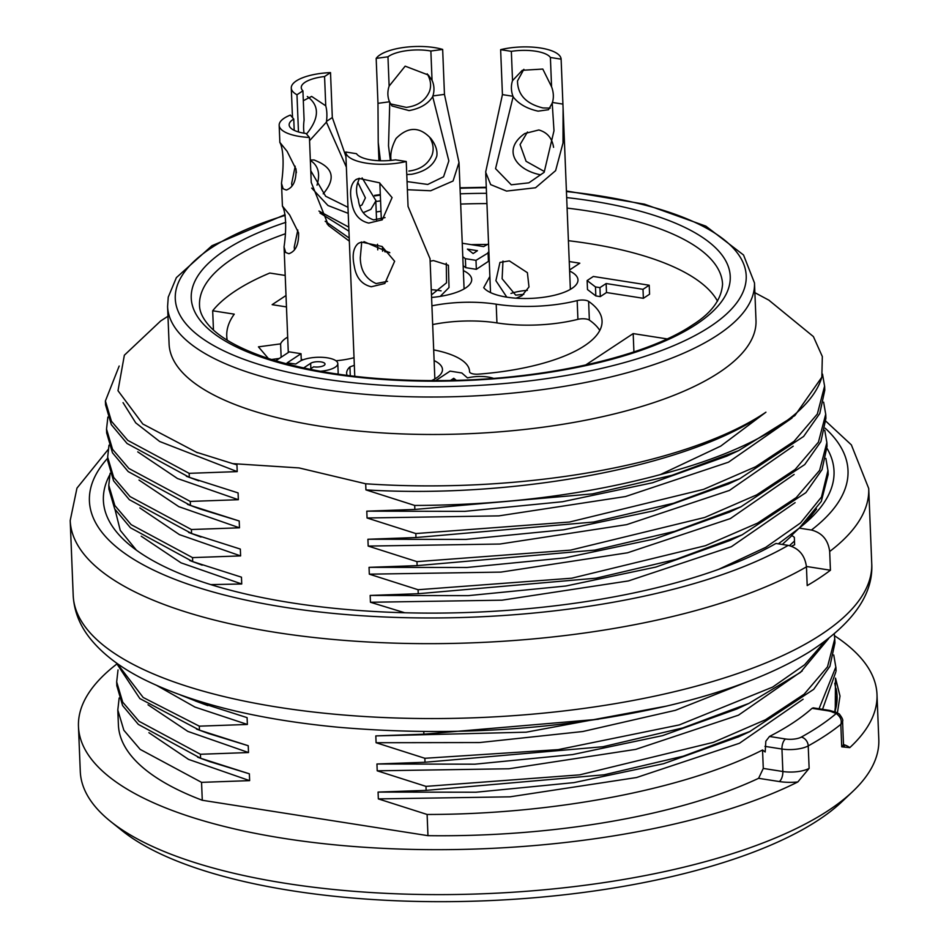 <?xml version="1.0" encoding="UTF-8"?>
<svg xmlns="http://www.w3.org/2000/svg" width="949" height="949" viewBox="0 0 949 949"><rect width="100%" height="100%" fill="white"/><g stroke="black" fill="none" stroke-linecap="round" stroke-linejoin="round"><path stroke-width="1.42" d="M404.725 612.757L370.442 602.259L502.009 600.183L628.475 580.918L731.382 546.707L795.12 502.65M729.947 540.503L655.925 567.051L565.901 586.008L468.154 595.652L370.169 595.438L370.442 602.259M370.169 595.438L418.248 593.718L418.082 589.732L369.315 574.169L500.93 572.105L627.526 552.793L730.362 518.581L794.123 474.453M728.844 512.33L654.549 538.973L564.952 557.87L466.92 567.49L369.042 567.348L369.315 574.169M369.042 567.348L417.121 565.628L416.955 561.642L368.188 546.078L499.862 544.038L626.66 524.643L729.413 490.431L793.198 446.184M727.717 484.239L653.446 510.882L563.813 529.779L465.805 539.412L367.915 539.257L368.188 546.078M367.915 539.257L415.982 537.537L415.828 533.552L367.061 517.988L498.877 515.876L625.521 496.541L728.488 462.187L792.024 418.023M726.554 456.22L652.497 482.78L562.532 501.724L464.737 511.357L366.788 511.167L367.061 517.988M366.788 511.167L414.855 509.447L414.701 505.449L365.934 489.886C516.683 499.103 693.138 465.496 765.938 412.198A343.645 118.981 -2.3 0 1 764.242 413.325A343.645 118.981 -2.3 0 1 365.685 483.776L365.934 489.886M123.038 402.637L135.743 422.874L159.693 441.51L237.214 471.617L236.942 464.808L232.754 463.634L299.065 467.928L365.685 483.776M237.214 471.617L189.148 473.337L189.314 477.335L238.08 492.899L238.353 499.708L190.275 501.428L190.441 505.426L239.207 520.989L199.824 508.913M139.005 480.052L178.839 506.671L239.48 527.81L239.207 520.989M239.48 527.81L191.401 529.518L191.568 533.516L240.334 549.08L240.607 555.9L192.528 557.609L192.694 561.606L241.461 577.17L241.734 583.991L210.773 584.608M180.31 694.941L198.341 702.07L247.096 717.634L247.381 724.455L199.302 726.163L199.468 730.161L248.235 745.724L209.017 733.672M148.02 704.787L187.855 731.406L248.508 752.545L248.235 745.724M248.508 752.545L200.429 754.265L200.595 758.263L249.362 773.815L210.168 761.762M148.898 732.699L188.566 759.402L249.634 780.636L249.362 773.815M249.634 780.636L201.556 782.356L202.279 800.268L427.963 835.666A359.624 124.509 -2.3 0 0 758.607 778.31L763.281 768.429L762.545 750.007L765.191 751.988L765.831 741.205L769.473 736.46C786.78 727.586 800.98 718.203 812.071 708.322L813.257 707.859M737.883 737.053L663.541 763.72L574.003 782.605L475.935 792.225L378.07 792.083L378.343 798.904L427.109 814.467L427.963 835.666M378.07 792.083L426.137 790.375L425.982 786.377L377.216 770.813L508.901 768.773L635.735 749.378L738.476 715.166L802.261 670.896M736.614 709.081L662.532 735.641L572.65 754.562L474.868 764.182L376.943 763.992L377.216 770.813M376.943 763.992L425.01 762.272L424.855 758.287L376.089 742.723L479.601 742.557L582.757 731.525L675.463 710.303L749.947 680.777M666.696 706.068L526.161 732.189L375.816 735.902L376.089 742.723M375.816 735.902L423.883 734.182L423.776 731.549M718.559 569.364L765.724 547.348L800.493 522.97L821.49 497.039L827.943 470.55L825.879 458.379M828.014 470.538L828.169 474.512L821.3 501.416L799.473 527.893M798.726 528.546L778.334 543.836M141.223 536.209L181.034 562.84L241.734 583.991M136.419 550.183L120.25 530.349L114.995 509.459M189.314 477.335L127.059 443.491L111.33 424.678L105.588 404.962M119.183 366.029L105.398 400.976L111.436 421.249L127.771 440.372L189.148 473.337M190.441 505.426L128.186 471.582L112.457 452.78L106.715 433.052M107.878 417.074L106.525 429.067L112.563 449.34L128.898 468.474L190.275 501.428M191.568 533.516L129.313 499.672L113.583 480.87L107.842 461.155M109.005 445.164L107.652 457.157L113.69 477.43L130.025 496.564L191.401 529.518M192.694 561.606L130.44 527.763L114.71 508.961L108.969 489.245M110.131 473.266L108.779 485.247L114.829 505.52L131.152 524.655L192.528 557.609M199.468 730.161L139.859 698.583L116.217 662.805M117.071 663.41L143.18 697.479L199.302 726.163M200.595 758.263L138.34 724.407L122.611 705.605L116.869 685.89M118.032 669.911L116.68 681.904L122.718 702.165L139.052 721.299L200.429 754.265M414.701 505.449C503.136 505.165 585.011 494.892 660.326 474.619A359.624 124.509 -2.3 0 0 778.654 426.398A359.624 124.509 -2.3 0 0 821.834 377.18L794.871 415.579L738.737 450.55L672.106 475.271L592.496 493.895L414.855 509.447M824.752 390.336L819.77 413.503L803.613 436.457L739.852 478.664L673.648 503.219L593.789 522.009L415.982 537.537M415.828 533.552L569.436 522.045L703.577 489.364L755.606 466.766L794.052 441.321L817.326 414.025L824.586 386.124L822.522 374.12M825.879 418.426L820.897 441.605L804.74 464.559L740.979 506.766L674.775 531.321L594.916 550.1L417.121 565.628M416.955 561.642L570.563 550.135L704.704 517.466L756.733 494.856L795.179 469.423L818.453 442.115L825.713 414.215L823.625 402.151M827.006 446.516L822.048 469.672L805.903 492.626L742.106 534.856L675.913 559.412L596.138 578.178L418.248 593.718M418.082 589.732L571.749 578.202L705.463 545.687L757.587 523.101L796.247 497.596L819.604 470.396L826.876 442.554L824.752 430.241M598.321 719.259L423.883 734.182M822.534 709.318L835.725 672.236M819.034 708.773L835.82 667.064L833.756 654.976M828.691 638.487L800.375 672.461L748.88 703.411L682.687 727.966L602.912 746.733L425.01 762.272M424.855 758.287L558.261 749.627L679.294 724.917L772.652 687.088L804.574 664.798L825.001 641.299M834.895 643.137L829.889 666.34L813.708 689.33L749.805 731.537L683.292 756.175L604.098 774.799L426.137 790.375M425.982 786.377L579.637 774.859L713.328 742.355L765.452 719.769L804.147 694.205L827.504 666.827L834.74 638.926L834.278 633.956M427.109 814.467C553.682 814.515 685.913 789.2 762.545 750.007M232.754 463.634L196.514 452.27L142.813 424.001L117.996 390.703L124.355 355.211L160.666 320.964L167.973 316.254M167.582 306.527L169.088 343.989A293.692 101.685 -2.3 0 0 391.035 433.42A293.692 101.685 -2.3 0 0 719.223 372.459A293.692 101.685 -2.3 0 0 755.997 320.418L754.491 282.956A293.692 101.685 177.7 0 1 717.717 335.009A293.692 101.685 177.7 0 1 389.505 395.958A293.692 101.685 177.7 0 1 167.582 306.515L168.246 297.132L176.372 277.63L211.935 245.72L285.056 214.664M660.326 474.619L720.754 446.089L765.938 412.198M769.153 300.406L813.4 336.587L822.332 356.551L821.834 377.18M837.386 712.984L840.007 696.044L835.535 678.12M843.566 744.574A27.972 9.68 177.7 0 1 849.782 747.634A399.576 138.352 -2.3 0 0 876.995 694.478A399.576 138.352 -2.3 0 0 834.503 635.723M116.49 664.3A399.576 138.352 -2.3 0 0 78.47 726.543A399.576 138.352 -2.3 0 0 354.629 846.567A399.576 138.352 -2.3 0 0 797.836 781.952A27.972 9.68 177.7 0 1 779.283 781.549L758.607 778.31M117.806 710.077L118.4 724.941A359.624 124.509 -2.3 0 0 202.279 800.268M834.859 711.786A359.624 124.509 -2.3 0 0 837.065 696.08A359.624 124.509 -2.3 0 0 836.081 688.464M835.476 678.665L835.25 711.952M78.47 726.543L80.285 771.49A399.576 138.352 -2.3 0 0 110.511 821.383L122.041 830.636A387.595 134.2 -2.3 0 0 457.881 901.55A387.595 134.2 -2.3 0 0 818.75 819.829A387.595 134.2 -2.3 0 0 841.917 801.727L852.665 791.573A399.576 138.352 -2.3 0 0 878.798 739.425L876.995 694.478M110.511 821.383A399.576 138.352 -2.3 0 0 456.742 894.48A399.576 138.352 -2.3 0 0 828.774 810.232A399.576 138.352 -2.3 0 0 852.665 791.573M763.281 768.429L782.854 771.501A19.976 6.916 -2.3 0 0 809.129 768.382L797.836 781.952M119.159 698.001L117.806 709.994L123.856 730.267L140.179 749.39L201.556 782.356M849.782 747.634L841.727 746.827A19.976 6.916 -2.3 0 0 843.471 743.838L842.57 721.359A19.976 6.916 177.7 0 1 840.826 724.36C842.083 720.421 840.553 716.803 836.259 713.494L832.344 712.058L836.366 712.474M834.764 711.75L836.911 695.202L834.764 683.256M378.343 798.904L509.993 796.828L636.542 777.528L739.461 743.257L803.103 699.223M840.007 696.163L835.523 678.227M782.308 544.453L792.012 535.533M794.479 541.025L789.485 545.639M157.012 685.617L194.948 707.076L247.381 724.455M139.847 507.94L179.468 534.643L240.607 555.9M137.735 451.854L177.487 478.521L238.353 499.708M633.92 351.913L633.185 333.597L667.1 338.912M585.628 365.021L633.185 333.597M825.891 421.237L851.372 444.903L868.715 488.462A399.576 138.352 177.7 0 1 829.675 551.499L830.434 570.23L806.425 566.47M829.675 551.499C828.169 539.957 822.095 532.792 811.431 530.028L799.188 528.107L791.668 535.283L794.337 537.3L794.633 544.773L791.525 546.244M830.434 570.23A399.576 138.352 177.7 0 1 807.196 585.58L806.448 566.85C804.942 555.307 798.868 548.154 788.204 545.378L775.95 543.457A365.614 126.585 177.7 0 1 435.888 613.101A365.614 126.585 177.7 0 1 131.045 546.09A365.614 126.585 177.7 0 1 109.752 474.856M827.03 448.379A365.614 126.585 177.7 0 1 810.114 518.818A365.614 126.585 177.7 0 1 799.188 528.107M816.567 509.055L805.404 523.053M527.359 290.347A29.965 10.38 -2.3 0 0 510.953 293.466M540.681 174.83C515.746 170.049 501.724 149.645 524.797 133.524L538.83 129.966C547.253 132.374 552.164 138.174 553.575 147.356M513.172 96.632L495.556 168.649L511.274 184.806L528.866 182.837L544.157 172.303L553.991 130.748L552.223 103.085L548.463 109.728L538.119 111.152C526.98 108.732 518.605 103.927 513.006 96.703M502.982 261.046L502.128 278.769L515.698 295.151L523.812 294.332M523.872 69.324L517.502 80.914C517.668 94.829 526.149 103.832 542.958 107.949L550.23 108.127M512.531 80.641L522.282 70.297L542.792 69.052L551.571 86.774L550.396 57.474L561.12 59.158L563.089 108.435L563.006 143.014L555.616 170.642L535.533 187.76L506.552 191.081L490.692 184.628L485.651 172.16L502.436 94.615L500.633 49.668L511.345 51.353L512.531 80.641A23.974 19.514 -123.5 0 0 513.053 96.62M552.235 103.085L552.377 102.658A23.974 19.514 -123.5 0 0 551.571 86.774M550.396 57.474A29.965 10.38 -2.3 0 0 511.345 51.353M500.633 49.668A39.953 13.832 177.7 0 1 561.12 59.158M506.802 297.156L495.9 280.69L499.957 262.41L509.352 260.892L527.395 272.683L528.984 286.954L521.997 295.685L516.102 298.188M527.466 132.03L520.064 144.592L526.09 161.306L544.133 171.378M441.095 290.857A29.965 10.38 -2.3 0 0 439.067 290.501A29.965 10.38 -2.3 0 0 431.273 289.73M431.475 294.878L446.552 282.79L446.279 263.217M389.778 102.077L388.509 145.79L390.347 160.452M407.05 181.579L427.762 184.45L443.563 176.787L448.853 160.891L432.708 96.632C428.094 103.88 420.205 108.542 409.066 110.606L392.008 105.968L389.707 102.184M391.083 160.381C390.063 154.011 391.712 146.727 396.041 138.507C408.082 126.383 419.719 126.419 430.965 138.613C435.662 144.806 437.608 150.63 436.801 156.075C433.598 165.517 425.211 171.591 411.629 174.284L406.777 174.545M390.502 103.892L406.314 107.379C417.643 105.956 425.342 100.701 429.399 91.614C431.51 85.896 430.775 79.965 427.204 73.82M380.442 160.772L378.224 142.35L377.975 103.334L376.172 58.387L387.963 56.798L389.137 86.098A23.974 21.708 139.6 0 0 389.648 102.101M389.137 86.098L405.164 66.157L428.343 75.03L432.044 80.309L430.87 51.021L442.661 49.431L444.464 94.378L458.996 162.504L453.053 181.022L430.644 190.773L407.382 189.717M432.708 96.62L432.863 96.146A23.974 21.708 139.6 0 0 432.044 80.309M430.87 51.021A29.965 10.38 -2.3 0 0 387.963 56.798M376.172 58.387A39.953 13.832 177.7 0 1 442.661 49.431M430.122 261.236L433.444 260.572L448.414 265.257L449.019 287.523L440.253 296.385M408.877 171.057C420.205 169.634 427.904 164.379 431.961 155.292C434.12 149.361 433.278 143.252 429.446 136.976M310.774 170.749L325.637 196.229L347.975 207.309M359.968 206.028L361.996 204.913L365.401 197.878L357.761 182.279M346.361 167.119L326.409 122.136L309.564 140.701M310.347 160.049L314.131 159.978C323.917 164.165 341.438 172.054 323.241 193.821M306.515 134.034C322.897 113.963 315.91 102.753 307.298 96.501M292.233 111.697L292.553 117.64M298.472 131.947L296.978 94.758L302.921 90.831L304.095 120.12A23.974 11.174 98.9 0 0 304.06 133.204M303.324 100.724L311.628 96.407L325.744 105.814L324.57 76.525L330.513 72.599L332.316 117.546L345.946 156.561M326.409 122.124L326.468 121.614A23.974 11.174 98.9 0 0 325.744 105.814M362.115 177.914L375.982 200.725L370.845 209.373L363.218 212.671M348.224 213.359L327.986 205.518L311.723 188.092M324.57 76.525A29.965 10.38 -2.3 0 0 301.26 87.616A29.965 10.38 -2.3 0 0 302.921 90.831M296.978 94.758A39.953 13.832 177.7 0 1 291.284 88.02A39.953 13.832 177.7 0 1 330.513 72.599M317.013 185.174C320.465 173.667 318.247 165.434 310.359 160.476M325.175 221.271L349.22 238.069M295.198 166.205L291.651 183.489L291.948 186.004M348.935 231.188L319.967 213.015M296.396 172.671L295.886 168.602M297.808 230.026L294.237 247.143L294.51 249.67M279.919 142.457L287.12 151.342L296.005 169.159C296.349 180.796 293.099 187.748 286.254 190.025L283.122 188.792L281.473 183.276C285.127 158.198 281.723 144.924 279.86 142.54L279.172 125.292A39.953 13.832 177.7 0 1 290.37 115.09L293.751 119.052A29.965 10.38 -2.3 0 0 289.148 124.888A29.965 10.38 -2.3 0 0 306.053 133.501L309.433 137.463A39.953 13.832 177.7 0 1 279.172 125.292M294.202 130.345L293.751 119.052M318.947 211.058L348.781 227.131M349.339 241.153L328.508 225.565L311.236 182.41L309.433 137.463M282.482 206.123L289.682 215.02L298.567 232.837C298.899 244.474 295.649 251.426 288.816 253.703L285.673 252.47L284.036 246.954C287.689 221.876 284.285 208.602 282.422 206.218L281.497 183.276M359.398 178.282L357.654 182.991A23.974 19.514 56.5 0 0 358.129 198.827L358.307 199.302C359.469 209.812 364.558 216.68 373.574 219.883L385.045 217.594M389.79 252.742L363.965 241.639M361.723 242.007L360.3 257.713C360.466 270.287 365.745 278.911 376.124 283.561L387.524 281.355M368.734 223.086C359.232 220.844 353.574 214.023 351.747 202.623C349.374 191.603 350.727 183.952 355.804 179.669L358.924 178.4L379.47 182.801L392.079 197.582L382.257 219.836L368.734 223.086M430.027 258.697L408.058 206.455L406.243 161.496L395.531 159.823A29.965 10.38 -2.3 0 1 356.48 153.691L345.756 152.018L354.772 376.338M384.76 251.722L389.422 252.351M406.243 161.496A39.953 13.832 177.7 0 1 345.756 152.018M371.284 286.764C361.794 284.51 356.136 277.689 354.297 266.301C351.937 255.269 353.289 247.63 358.354 243.347L361.486 242.078L382.032 246.479L394.63 261.26L384.82 283.514L371.284 286.764M432.673 324.57A69.929 24.211 177.7 0 1 496.944 322.921A79.918 27.675 -2.3 0 0 577.917 319.339A7.995 2.764 177.7 0 1 589.365 320.098A139.859 48.423 177.7 0 1 599.792 330.442M493.48 378.354A20.522 7.106 -2.3 0 0 467.466 377.916L461.807 372.969L450.075 371.13L435.615 380.679M450.407 380.502L453.752 378.295L456.35 380.347M453.752 378.295L453.836 380.419M320.24 371.284A20.463 7.082 -2.3 0 0 337.797 363.55A20.463 7.082 -2.3 0 0 322.34 357.322A20.463 7.082 -2.3 0 0 299.481 361.569L295.756 364.025L287.072 362.909L301.011 353.704L301.284 360.561M301.011 353.704L289.279 351.865L275.72 360.81M303.597 367.975L310.655 363.313A7.675 2.657 177.7 0 1 319.232 361.723A7.675 2.657 177.7 0 1 325.021 364.06A7.675 2.657 177.7 0 1 313.644 366.824L309.884 369.303M337.797 363.55L338.164 372.542A20.463 7.082 177.7 0 1 337.714 374.12M467.394 249.113L477.454 250.69L473.124 253.561L467.394 249.113M462.792 256.716L465.378 258.674L475.995 260.334L488.901 252.481M488.557 243.822L483.646 246.598L462.258 243.241M488.071 252.351L488.438 261.343L476.351 269.326L465.734 267.665L465.378 258.674M489.269 261.473L488.438 261.343M475.995 260.334L476.351 269.326M465.734 267.665L463.159 265.708M649.211 285.234L593.327 276.467L587.134 280.56L595.474 286.93L599.934 287.63L606.138 283.537L643.007 289.326L649.211 285.234L649.567 294.214L643.375 298.306L606.494 292.529L600.302 296.622L595.83 295.922L587.49 289.552L587.134 280.56M595.474 286.93L595.83 295.922M600.302 296.622L599.934 287.63M606.138 283.537L606.494 292.529M643.007 289.326L643.375 298.306M569.625 271.034A47.948 16.608 177.7 0 1 577.977 279.884A47.948 16.608 177.7 0 1 536.517 298.045A47.948 16.608 177.7 0 1 483.717 287.654L489.862 276.467M350.288 375.804L349.92 366.895L354.321 365.318M569.59 269.967L579.815 263.205L569.246 261.544M286.005 295.507L272.149 304.665L286.468 306.918M434.12 360.584A47.948 16.608 177.7 0 1 442.471 369.434A47.948 16.608 177.7 0 1 431.392 380.679M287.677 337.12A47.948 16.608 177.7 0 0 280.596 343.87L258.448 346.848L268.377 358.508M354.024 357.714A47.948 16.608 177.7 0 1 335.97 360.786M303.158 359.778A47.948 16.608 177.7 0 1 301.236 359.422M433.681 349.884A79.918 27.675 177.7 0 1 469.565 371.344A79.918 27.675 177.7 0 1 469.577 371.711A7.995 2.764 -2.3 0 0 469.577 371.747A7.995 2.764 -2.3 0 0 478.486 374.143A139.859 48.423 -2.3 0 0 602.057 320.964A139.859 48.423 -2.3 0 0 588.605 301.367A7.995 2.764 -2.3 0 0 577.17 300.608A79.918 27.675 177.7 0 1 496.197 304.19A69.929 24.211 -2.3 0 0 431.914 305.839M227.226 340.205A235.755 81.626 -2.3 0 1 226.752 336.041A235.755 81.626 -2.3 0 1 234.261 314.155L212.683 310.774L213.454 330.027M285.198 275.447L269.789 273.039A259.729 89.93 177.7 0 0 212.683 310.774M486.861 244.474A235.755 81.626 -2.3 0 0 471.19 244.64M568.415 240.702A259.729 89.93 177.7 0 1 717.539 301.213M271.461 359.505L279.314 358.437M463.349 270.595A47.948 16.608 177.7 0 1 471.7 279.433A47.948 16.608 177.7 0 1 431.581 297.476M347.132 375.413A47.948 16.608 177.7 0 1 346.646 373.277A47.948 16.608 177.7 0 1 349.92 366.895M280.596 343.87L281.141 357.239M285.103 233.857A261.722 90.618 -2.3 0 0 199.515 305.246C199.575 311.913 203.027 318.994 209.871 326.527C221.153 338.615 240.987 349.386 269.35 358.817C320.359 374.879 382.471 382.067 455.698 380.371C552.259 378.034 648.001 355.211 692.367 325.056C711.382 313.158 721.442 299.552 722.557 284.237A261.722 90.618 -2.3 0 0 567.099 208.104M486.944 203.596A261.722 90.618 -2.3 0 0 460.68 204.071M380.988 211.247A261.722 90.618 -2.3 0 0 376.243 211.959M566.672 197.582A269.718 93.382 177.7 0 1 696.471 324.226A269.718 93.382 177.7 0 1 290.145 365.626A269.718 93.382 177.7 0 1 285.815 222.339M375.982 201.532A269.718 93.382 177.7 0 1 380.573 200.868M460.265 193.821A269.718 93.382 177.7 0 1 486.529 193.323M285.186 215.387A285.696 98.921 -2.3 0 0 275.21 369.042A285.696 98.921 -2.3 0 0 710.433 326.42A285.696 98.921 -2.3 0 0 566.434 191.556M486.303 187.76A285.696 98.921 -2.3 0 0 460.051 188.282M380.335 195.114A285.696 98.921 -2.3 0 0 374.76 195.897M779.283 781.549A7.995 3.725 -81.1 0 0 782.854 771.501L781.952 749.034L764.965 746.365M841.727 746.827L840.826 724.36A399.576 138.352 177.7 0 1 825.76 735.321A399.576 138.352 177.7 0 1 808.216 745.902A19.976 6.916 177.7 0 1 781.952 749.034A7.995 3.725 98.9 0 1 785.523 738.986A11.993 4.152 -2.3 0 0 801.288 737.1A391.593 135.577 -2.3 0 0 818.477 726.732A391.593 135.577 -2.3 0 0 836.259 713.494M801.288 737.1A7.995 6.169 -118.9 0 1 808.216 745.902L809.129 768.382M769.473 736.46L785.523 738.986M832.344 712.058A11.993 4.152 -2.3 0 0 828.121 710.837A7.995 3.725 -81.1 0 1 829.711 710.445M828.121 710.837L812.071 708.322M868.715 488.462L871.728 563.374A399.576 138.352 177.7 0 1 478.023 717.646A399.576 138.352 177.7 0 1 73.203 595.45L70.202 520.538A399.576 138.352 177.7 0 0 360.596 641.548A399.576 138.352 177.7 0 0 806.448 566.85M788.204 545.378A379.6 131.425 177.7 0 1 306.907 610.444A379.6 131.425 177.7 0 1 107.688 458.165M825.167 428.189A379.6 131.425 177.7 0 1 811.431 530.028M562.923 104.105L552.282 102.445M513.041 96.288L502.436 94.615M444.464 94.378L432.768 95.956M389.636 101.768L377.975 103.334M332.316 117.546L326.42 121.436M310.869 368.663L310.655 363.313M496.197 304.19L496.944 322.921M577.17 300.608L577.917 319.339M588.605 301.367L589.365 320.098M105.386 401.071L105.553 405.057M106.525 429.162L106.679 433.159M107.652 457.252L107.806 461.25M108.779 485.342L108.933 489.34M116.68 681.987L116.834 685.985M824.622 386.243L824.788 390.241M825.749 414.345L825.915 418.331M826.876 442.436L827.042 446.421M835.903 667.183L836.069 671.157M834.776 639.08L834.942 643.078M754.882 292.683L769.236 300.358M374.547 195.387L380.324 194.581M460.028 187.795L486.279 187.261M566.411 190.986L644.585 204.189L705.878 226.147L743.53 254.996L754.491 282.956M813.364 707.883L829.651 710.433L836.211 712.391M836.294 712.438L839.248 713.945C842.202 717.764 843.305 720.232 842.57 721.359M837.042 695.273L837.065 696.08M842.973 745.487L844.373 746.282L843.471 743.838M737.954 737.124L750.007 731.513M726.661 456.196L738.725 450.585M196.49 452.329L197.665 452.768M736.815 709.022L748.88 703.423M730.054 540.467L742.118 534.868M728.927 512.377L740.979 506.778M727.788 484.287L739.852 478.687M197.606 757.172L210.073 761.786M196.479 729.069L208.946 733.696M195.352 700.979L207.819 705.605M189.705 560.515L202.173 565.141M188.578 532.425L201.046 537.051M187.451 504.334L199.919 508.961M186.324 476.244L198.792 480.858M108.091 449.589L76.964 488.13L70.202 520.538M871.728 563.374C873.59 594.465 852.665 624.051 808.963 652.141C772.723 674.253 725.356 692.212 666.85 706.02C561.606 729.876 452.329 736.97 339.03 727.314C258.282 719.674 193.371 703.778 144.295 679.603C121.187 668.084 103.322 654.608 90.689 639.175C79.894 625.877 74.069 611.298 73.203 595.45M485.734 173.631L490.514 292.577M563.101 108.435L570.361 289.374M378.224 142.35L378.959 160.713M379.849 183.038L381.308 219.172M382.411 246.716L382.589 251.212M459.008 162.504L464.085 288.935M291.284 88.02L292.28 112.907M375.863 202.647L376.563 220.049M377.536 244.249L377.761 249.872M286.254 189.966L286.978 189.871M328.556 225.518L326.895 223.561M284.059 246.942L288.294 352.506M288.804 253.644L289.54 253.549M355.875 179.776L356.788 179.171M430.016 258.496L434.856 378.924M358.425 243.454L359.351 242.849M226.752 336.041L226.906 340.015"/></g></svg>

